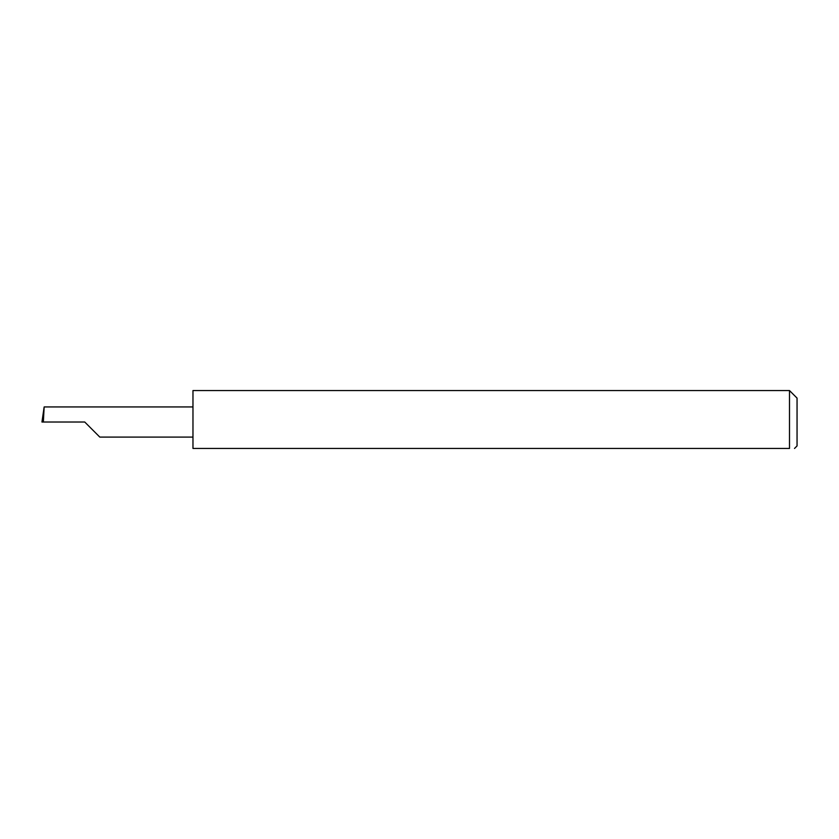 <?xml version="1.0" encoding="UTF-8"?>
<svg xmlns="http://www.w3.org/2000/svg" width="839" height="839" viewBox="0 0 839 839"><rect width="100%" height="100%" fill="white"/><g stroke="black" fill="none" stroke-linecap="round" stroke-linejoin="round"><path stroke-width="1.26" d="M84.739 422.017L99.82 437.098L84.739 422.017L99.82 437.098L84.739 422.017L43.355 422.017L44.152 406.936L41.95 422.017L43.355 422.017M789.499 390.555L192.97 390.555L192.97 448.446L789.499 448.446C796.022 448.446 796.022 448.446 789.499 448.446C796.022 448.446 796.022 448.446 789.499 448.446L789.499 390.555L797.05 398.106L797.05 445.929L794.533 448.446M192.97 406.936L44.152 406.936M99.82 437.098L192.97 437.098"/></g></svg>
